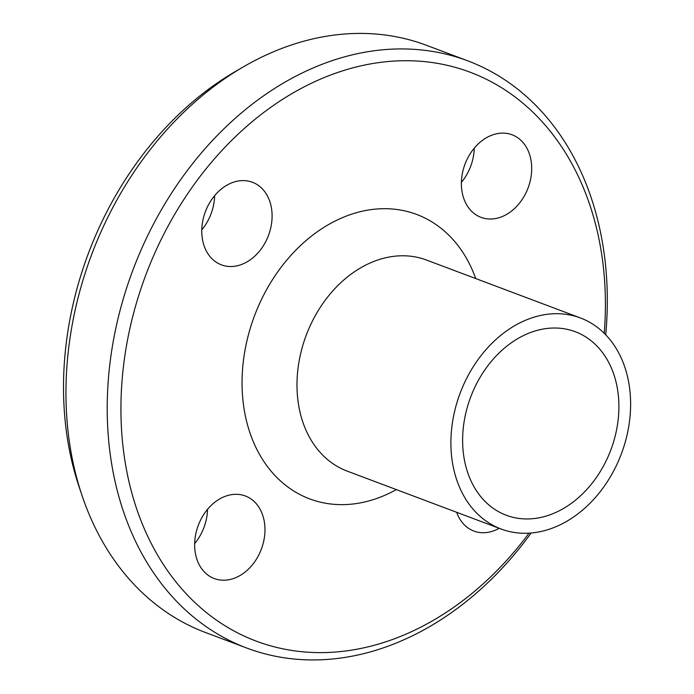<?xml version="1.0" encoding="UTF-8"?>
<svg xmlns="http://www.w3.org/2000/svg" width="694" height="694" viewBox="0 0 694 694"><rect width="100%" height="100%" fill="white"/><g stroke="black" fill="none" stroke-linecap="round" stroke-linejoin="round"><path stroke-width="1.04" d="M495.568 218.541A44.112 33.702 -69.4 0 1 481.003 217.352A44.112 33.702 -69.4 0 1 464.989 164.209A44.112 33.702 -69.4 0 1 512.059 134.775A44.112 33.702 -69.4 0 1 530.676 178.835A44.112 33.702 -69.4 0 1 495.568 218.541M461.389 182.375A44.112 33.702 110.6 0 0 474.262 148.152M272.083 217.127A44.112 33.702 -69.4 0 1 221.395 264.848A44.112 33.702 -69.4 0 1 205.381 211.687A44.112 33.702 -69.4 0 1 252.469 182.27A44.112 33.702 -69.4 0 1 272.083 217.127M201.781 229.87A44.112 33.702 110.6 0 0 214.654 195.699M230.772 494.787A44.112 33.702 -69.4 0 1 245.346 495.976A44.112 33.702 -69.4 0 1 261.36 549.128A44.112 33.702 -69.4 0 1 214.29 578.562A44.112 33.702 -69.4 0 1 195.673 534.493A44.112 33.702 -69.4 0 1 230.772 494.787M194.658 543.576A44.112 33.702 110.6 0 0 207.541 509.353M499.168 528.299A44.112 33.702 -69.4 0 1 473.881 531.066A44.112 33.702 -69.4 0 1 456.687 512.311M529.036 533.157A303.903 232.195 -69.4 0 1 356.534 649.289A303.903 232.195 -69.4 0 1 121.242 394.01A303.903 232.195 -69.4 0 1 381.301 62.269A303.903 232.195 -69.4 0 1 604.24 333.293M605.715 334.786A313.705 239.69 110.6 0 0 467.73 60.829A313.705 239.69 110.6 0 0 132.918 270.027A313.705 239.69 110.6 0 0 246.778 648.049A313.705 239.69 110.6 0 0 350.401 656.498A313.705 239.69 110.6 0 0 531.127 533.009M246.778 648.049L205.528 632.529A313.705 239.69 -69.4 0 1 82.005 495.455A313.705 239.69 -69.4 0 1 243.238 66.954A313.705 239.69 -69.4 0 1 426.489 45.31L467.73 60.829M538.292 532.038A112.74 86.134 -69.4 0 1 501.051 529.001A112.74 86.134 -69.4 0 1 460.139 393.151A112.74 86.134 -69.4 0 1 580.462 317.973A112.74 86.134 -69.4 0 1 627.992 430.601A112.74 86.134 -69.4 0 1 538.292 532.038M82.005 495.455L79.064 486.702A303.903 232.195 -69.4 0 1 235.257 71.595L243.238 66.954M538.613 517.88A98.036 74.9 -69.4 0 1 506.23 515.243A98.036 74.9 -69.4 0 1 470.653 397.107A98.036 74.9 -69.4 0 1 575.283 331.732A98.036 74.9 -69.4 0 1 616.619 429.673A98.036 74.9 -69.4 0 1 538.613 517.88M396.326 489.6A151.951 116.098 -69.4 0 1 359.856 502.976A151.951 116.098 -69.4 0 1 242.753 398.347A151.951 116.098 -69.4 0 1 334.022 221.594A151.951 116.098 -69.4 0 1 475.728 278.563M501.051 529.001L347.147 471.096A112.74 86.134 -69.4 0 1 306.228 335.237A112.74 86.134 -69.4 0 1 426.558 260.059L580.462 317.973"/></g></svg>

